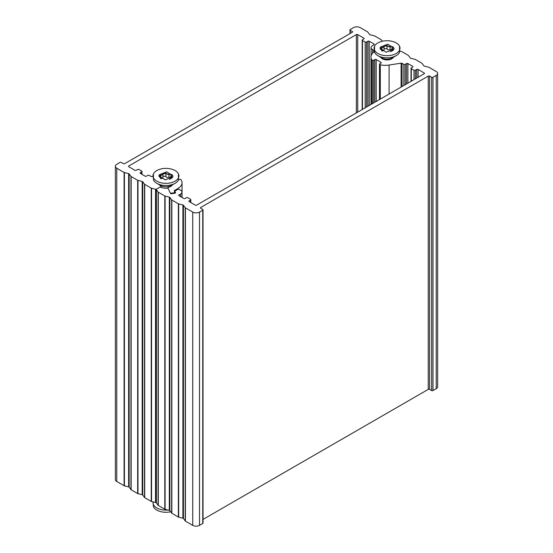 <?xml version="1.0" encoding="UTF-8"?>
<svg xmlns="http://www.w3.org/2000/svg" width="553" height="553" viewBox="0 0 553 553"><rect width="100%" height="100%" fill="white"/><g stroke="black" fill="none" stroke-linecap="round" stroke-linejoin="round"><path stroke-width="0.83" d="M124.404 172.577L128.642 173.614L128.642 486.882L124.404 485.845L124.404 172.577A0.961 0.553 180 0 1 124.1 172.46L116.773 168.23A4.797 2.772 180 0 1 115.37 166.266A4.797 2.772 180 0 1 116.773 164.31L119.994 162.451A0.961 0.553 180 0 1 121.356 162.451L123.388 163.626A0.961 0.553 0 0 0 124.743 163.626L352.296 32.254A0.961 0.553 0 0 0 352.572 31.86A0.961 0.553 0 0 0 352.296 31.466L350.256 30.291A0.961 0.553 180 0 1 349.98 29.903A0.961 0.553 180 0 1 350.256 29.509L353.478 27.65A4.797 2.772 180 0 1 360.266 27.65L367.593 31.88A0.961 0.553 180 0 1 367.793 32.053L369.591 34.5A0.961 0.553 0 0 0 370.102 34.791L374.333 35.834A0.961 0.553 180 0 1 374.637 35.952L381.155 39.712A0.961 0.553 180 0 1 381.363 39.885L382.351 41.24M155.531 502.483L151.536 501.509L151.536 188.241L155.531 189.216L155.531 502.483A0.961 0.553 0 0 0 156.305 502.477M144.513 497.451L142.715 495.004L142.715 181.737L144.513 184.184L144.513 497.451A0.961 0.553 0 0 0 144.713 497.624L151.232 501.384A0.961 0.553 0 0 0 151.536 501.509M142.204 494.714L137.974 493.677L137.974 180.409L142.204 181.446L142.204 494.714A0.961 0.553 180 0 1 142.715 495.004M130.943 489.619L129.146 487.172L129.146 173.905L130.943 176.352L130.943 489.619A0.961 0.553 0 0 0 131.151 489.792L137.669 493.559A0.961 0.553 0 0 0 137.974 493.677M128.642 486.882A0.961 0.553 180 0 1 129.146 487.172M115.37 166.266L115.37 479.534A4.797 2.772 0 0 0 116.773 481.49L124.1 485.728A0.961 0.553 0 0 0 124.404 485.845M129.146 173.905A0.961 0.553 0 0 0 128.642 173.614M137.974 180.409A0.961 0.553 180 0 1 137.669 180.292L131.151 176.525A0.961 0.553 180 0 1 130.943 176.352M142.715 181.737A0.961 0.553 0 0 0 142.204 181.446M151.536 188.241A0.961 0.553 180 0 1 151.232 188.124L144.713 184.356A0.961 0.553 180 0 1 144.513 184.184M159.575 184.916A6.712 3.878 0 0 0 160.647 186.071A0.961 0.553 180 0 1 160.847 186.409A0.961 0.553 180 0 1 160.564 186.803L156.582 189.098A0.961 0.553 180 0 1 155.531 189.216M178.432 180.008L179.345 179.483A0.961 0.553 180 0 1 180.7 179.483L180.893 179.594A0.961 0.553 180 0 1 181.108 179.794A14.385 8.309 180 0 1 182.027 182.718A14.385 8.309 180 0 1 177.817 188.587L174.554 190.474A0.961 0.553 0 0 0 174.271 190.861A0.961 0.553 0 0 0 174.306 191.006L174.796 192.071A0.961 0.553 180 0 1 174.831 192.216A0.961 0.553 180 0 1 174.119 192.748L171.34 193.177A0.961 0.553 180 0 1 170.165 192.79L167.918 187.937A0.961 0.553 180 0 1 167.884 187.799A0.961 0.553 180 0 1 168.478 187.28A6.712 3.878 0 0 0 172.322 184.916M373.959 50.427A0.961 0.553 180 0 1 373.828 50.364L372.473 49.576A4.797 2.772 180 0 1 371.063 47.62A4.797 2.772 180 0 1 372.473 45.664L373.994 44.779A0.961 0.553 0 0 0 374.277 44.392A0.961 0.553 0 0 0 373.994 43.998L369.252 41.261A0.961 0.553 0 0 0 367.89 41.261L366.535 42.042A0.961 0.553 180 0 1 365.18 42.042L362.464 40.473A0.961 0.553 180 0 1 362.187 40.086A0.961 0.553 180 0 1 362.464 39.692L363.826 38.91A0.961 0.553 0 0 0 364.102 38.516A0.961 0.553 0 0 0 363.826 38.122L357.722 34.597A0.961 0.553 0 0 0 356.36 34.597L128.814 165.976A0.961 0.553 0 0 0 128.531 166.363A0.961 0.553 0 0 0 128.814 166.757L134.918 170.283A0.961 0.553 0 0 0 136.273 170.283L137.628 169.501A0.961 0.553 180 0 1 138.99 169.501L141.699 171.064A0.961 0.553 180 0 1 141.983 171.458A0.961 0.553 180 0 1 141.699 171.852L140.344 172.633A0.961 0.553 0 0 0 140.061 173.02A0.961 0.553 0 0 0 140.344 173.414L145.093 176.158A0.961 0.553 0 0 0 146.448 176.158L147.803 175.37A0.961 0.553 180 0 1 149.158 175.37L150.955 176.407A0.961 0.553 0 0 0 151.881 176.552L152.78 176.414M192.734 212.082L192.734 525.35A4.797 2.772 0 0 0 199.522 525.35L199.522 212.082A4.797 2.772 180 0 1 192.734 212.082L185.407 207.852A0.961 0.553 180 0 1 185.207 207.679L185.207 520.947A0.961 0.553 0 0 0 185.407 521.12L185.407 207.852M399.992 51.132L401.464 51.491A0.961 0.553 180 0 1 401.768 51.616L408.287 55.376A0.961 0.553 180 0 1 408.487 55.549L410.285 57.996A0.961 0.553 0 0 0 410.796 58.286L415.026 59.323A0.961 0.553 180 0 1 415.331 59.441L421.849 63.208A0.961 0.553 180 0 1 422.057 63.381L423.854 65.828A0.961 0.553 0 0 0 424.358 66.118L428.596 67.155A0.961 0.553 180 0 1 428.9 67.272L436.227 71.51A4.797 2.772 180 0 1 437.63 73.466A4.797 2.772 180 0 1 436.227 75.422L433.006 77.282A0.961 0.553 180 0 1 431.644 77.282L429.612 76.107A0.961 0.553 0 0 0 428.257 76.107L200.704 207.479A0.961 0.553 0 0 0 200.428 207.873A0.961 0.553 0 0 0 200.704 208.267L202.744 209.442A0.961 0.553 180 0 1 203.02 209.829A0.961 0.553 180 0 1 202.744 210.223L202.744 523.491L199.522 525.35M202.744 210.223L199.522 212.082M192.734 525.35L185.407 521.12M185.207 520.947L183.409 518.5L183.409 205.232A0.961 0.553 0 0 0 182.898 204.942L182.898 518.209A0.961 0.553 180 0 1 183.409 518.5M182.898 518.209L178.667 517.166L178.667 203.905A0.961 0.553 180 0 1 178.363 203.781L171.845 200.02A0.961 0.553 180 0 1 171.637 199.847L171.637 513.115A0.961 0.553 0 0 0 171.845 513.288L171.845 200.02M178.363 203.781L178.363 517.048A0.961 0.553 0 0 0 178.667 517.166M178.363 517.048L171.845 513.288M171.637 513.115L169.84 510.668L169.84 197.4A0.961 0.553 0 0 0 169.336 197.11L169.336 510.378A0.961 0.553 180 0 1 169.84 510.668M169.336 510.378L165.098 509.341L165.098 196.073A0.961 0.553 180 0 1 164.801 195.956L158.282 192.188A0.961 0.553 180 0 1 158.075 192.015L158.075 505.283A0.961 0.553 0 0 0 158.282 505.456L158.282 192.188M164.801 195.956L164.801 509.216A0.961 0.553 0 0 0 165.098 509.341M164.801 509.216L158.282 505.456M158.075 505.283L156.381 502.974L156.381 189.707A0.961 0.553 180 0 1 156.305 189.492A0.961 0.553 180 0 1 156.582 189.098L159.713 187.294A0.961 0.553 180 0 1 160.992 187.253A7.915 4.569 0 0 0 167.158 188.207A0.961 0.553 180 0 1 168.23 188.614L170.414 193.322A0.961 0.553 0 0 0 171.589 193.716L174.831 193.211A0.961 0.553 0 0 0 175.543 192.679A0.961 0.553 0 0 0 175.508 192.534L174.983 191.4A0.961 0.553 180 0 1 174.948 191.255A0.961 0.553 180 0 1 175.232 190.861L177.817 189.375A0.961 0.553 180 0 1 179.172 189.375L180.527 190.156A4.797 2.772 180 0 1 181.937 192.112A4.797 2.772 180 0 1 180.527 194.068L179.006 194.953A0.961 0.553 0 0 0 178.723 195.34A0.961 0.553 0 0 0 179.006 195.734L183.748 198.479A0.961 0.553 0 0 0 185.11 198.479L186.465 197.691A0.961 0.553 180 0 1 187.82 197.691L190.536 199.26A0.961 0.553 180 0 1 190.813 199.654A0.961 0.553 180 0 1 190.536 200.041L189.174 200.822A0.961 0.553 0 0 0 188.898 201.216A0.961 0.553 0 0 0 189.174 201.61L195.278 205.135A0.961 0.553 0 0 0 196.64 205.135L424.186 73.756A0.961 0.553 0 0 0 424.469 73.369A0.961 0.553 0 0 0 424.186 72.975L418.082 69.45A0.961 0.553 0 0 0 416.727 69.45L415.372 70.231A0.961 0.553 180 0 1 414.01 70.231L411.301 68.669A0.961 0.553 180 0 1 411.017 68.275A0.961 0.553 180 0 1 411.301 67.888L412.656 67.1A0.961 0.553 0 0 0 412.939 66.713A0.961 0.553 0 0 0 412.656 66.319L407.907 63.574A0.961 0.553 0 0 0 406.552 63.574L405.197 64.362A0.961 0.553 180 0 1 403.842 64.362L402.045 63.325A0.961 0.553 0 0 0 401.119 63.18L389.084 65.04A14.385 8.309 180 0 1 380.291 64.791A0.961 0.553 180 0 1 379.952 64.666L379.759 64.556A0.961 0.553 180 0 1 379.482 64.162A0.961 0.553 180 0 1 379.759 63.775L380.948 63.09A0.961 0.553 0 0 0 381.231 62.696A0.961 0.553 0 0 0 380.948 62.302L376.199 59.565A0.961 0.553 0 0 0 374.844 59.565L373.655 60.249A0.961 0.553 180 0 1 372.3 60.249L372.107 60.139A0.961 0.553 180 0 1 371.893 59.938A14.385 8.309 180 0 1 370.973 57.021A14.385 8.309 180 0 1 374.298 51.706M156.381 502.539A0.961 0.553 0 0 0 156.305 502.76A0.961 0.553 0 0 0 156.381 502.974M436.227 75.422L436.227 388.69A4.797 2.772 0 0 0 437.63 386.734L437.63 73.466M436.227 388.69L433.006 390.549L433.006 77.282M431.644 77.282L431.644 390.549A0.961 0.553 0 0 0 433.006 390.549M431.644 390.549L429.612 389.374L429.612 76.107M203.02 519.412L428.257 389.374A0.961 0.553 180 0 1 429.612 389.374M202.744 523.491A0.961 0.553 0 0 0 203.02 523.097L203.02 209.829M380.678 57.256A6.712 3.878 0 0 0 387.052 59.918A6.712 3.878 0 0 0 393.425 57.256M156.381 189.707L158.075 192.015M165.098 196.073L169.336 197.11M169.84 197.4L171.637 199.847M178.667 203.905L182.898 204.942M183.409 205.232L185.207 207.679M392.402 47.046L385.517 45.775L380.132 48.906M380.264 47.157L380.029 48.201L386.27 52.238L393.84 49.258L394.075 48.208L387.826 44.178L380.264 47.157M393.536 49.763L391.966 47.973L392.388 47.116L390.086 46.563C389.436 47.129 388.427 46.749 387.052 45.429L384.017 46.563C384.183 47.261 383.443 47.468 381.798 47.185L380.568 48.782L380.982 49.597C382.116 50.06 382.386 50.42 381.798 50.676L381.618 50.779M380.568 48.782L380.893 49.57M382.137 51.104L382.137 50.42L381.798 50.904M390.549 51.726L392.651 50.655M383.982 49.397C384.743 48.457 385.766 48.298 387.038 48.927L387.052 49.01C387.84 49.977 388.849 50.136 390.086 49.48L391.966 49.687M381.798 50.758C383.153 51.014 383.893 50.586 384.017 49.48L384.017 46.563M399.563 46.272L399.563 52.3A12.954 7.479 180 0 1 396.211 55.653L396.211 55.653A12.954 7.479 180 0 1 377.893 55.653A12.954 7.479 180 0 1 374.54 52.3L374.54 46.272A12.954 7.479 180 0 1 387.052 40.728A12.954 7.479 180 0 1 399.563 46.272A12.954 7.479 180 0 1 396.211 53.496A12.954 7.479 180 0 1 380.575 54.685A12.954 7.479 180 0 1 374.54 46.272M394.026 48.712L392.858 46.639L392.471 46.894M387.052 49.01L387.052 45.429M171.292 174.707L164.407 173.428L159.029 176.559M159.16 174.81L158.925 175.854L165.167 179.891L172.736 176.912L172.971 175.861L166.723 171.831L159.16 174.81M172.432 177.423L170.863 175.626L171.278 174.776L168.983 174.223C168.333 174.783 167.324 174.402 165.948 173.089L162.914 174.216C163.08 174.921 162.34 175.128 160.695 174.838L159.464 176.435L159.879 177.25C161.013 177.713 161.282 178.073 160.695 178.329L160.508 178.432M159.464 176.435L159.782 177.23M161.034 178.757L161.034 178.073L160.695 178.557M169.446 179.379L171.548 178.308M162.879 177.05C163.64 176.11 164.656 175.958 165.935 176.58L165.948 176.663C166.736 177.631 167.746 177.79 168.983 177.133L170.863 177.34M160.695 178.412C162.05 178.667 162.789 178.239 162.914 177.133L162.914 174.216M178.46 173.925L178.46 179.953A12.954 7.479 180 0 1 175.107 183.306L175.107 183.306A12.954 7.479 180 0 1 156.789 183.306A12.954 7.479 180 0 1 153.437 179.953L153.437 173.925A12.954 7.479 180 0 1 165.948 168.382A12.954 7.479 180 0 1 178.46 173.925A12.954 7.479 180 0 1 175.107 181.149A12.954 7.479 180 0 1 159.471 182.338A12.954 7.479 180 0 1 153.437 173.925M172.916 176.366L171.748 174.299L171.368 174.548M165.948 176.663L165.948 173.089M153.057 501.882A12.954 7.479 0 0 0 167.925 510.032M153.008 501.868L153.437 506.728A12.954 7.479 0 0 0 170.649 511.76M116.773 481.49L116.773 168.23M151.232 188.124L151.232 501.384M144.713 497.624L144.713 184.356M137.669 180.292L137.669 493.559M131.151 489.792L131.151 176.525M124.1 172.46L124.1 485.728M373.828 50.364L373.828 52.051M373.994 43.998L373.994 44.779M367.89 41.261L367.89 106.259M369.252 105.478L369.252 41.261M365.18 42.042L365.18 107.828M366.535 107.04L366.535 42.042M362.464 109.39L362.464 40.473M363.826 38.122L363.826 38.91M357.722 112.135L357.722 34.597M356.36 34.597L356.36 112.916M128.814 166.757L128.814 165.976M141.699 171.852L141.699 174.195M140.344 173.414L140.344 172.633M174.554 191.538L174.554 190.474M177.817 189.375L177.817 188.587M174.119 192.748L174.119 193.322M171.34 193.73L171.34 193.177M167.918 188.331L167.918 187.937M352.296 31.466L352.296 32.254M350.256 33.429L350.256 30.291M372.473 53.323L372.473 49.576M174.983 193.184L174.983 191.4M179.006 195.734L179.006 194.953M180.527 196.619L180.527 194.068M190.536 200.041L190.536 202.391M189.174 201.61L189.174 200.822M424.186 72.975L424.186 73.756M416.727 69.45L416.727 78.063M418.082 77.282L418.082 69.45M414.01 70.231L414.01 79.632M415.372 78.851L415.372 70.231M411.301 81.201L411.301 68.669M412.656 66.319L412.656 67.1M406.552 63.574L406.552 83.938M407.907 83.157L407.907 63.574M403.842 64.362L403.842 85.508M405.197 84.72L405.197 64.362M402.045 86.544L402.045 63.325M401.119 63.18L401.119 87.077M379.952 64.666L379.952 99.298M380.291 99.098L380.291 64.791M379.759 99.409L379.759 64.556M380.948 62.302L380.948 63.09M376.199 101.462L376.199 59.565M374.844 59.565L374.844 102.243M373.655 102.934L373.655 60.249M372.3 60.249L372.3 103.715M372.107 103.826L372.107 60.139M371.893 59.938L371.893 103.95M428.257 76.107L428.257 389.374M200.704 208.267L200.704 207.479M389.084 94.024L389.084 65.04M377.893 55.653L381.715 57.858A7.548 4.362 0 0 0 392.395 57.858L396.211 55.653M393.121 50.247L393.121 49.597M390.086 49.48L390.086 46.563M381.798 50.005L381.798 47.185M162.893 187.909A6.429 3.712 180 0 1 160.847 186.9M156.789 183.306L160.605 185.511A7.548 4.362 0 0 0 171.285 185.511L175.107 183.306M172.018 177.9L172.018 177.25M168.983 177.133L168.983 174.223M160.695 177.665L160.695 174.838M362.187 109.556L362.187 40.086M141.983 174.361L141.983 171.458M174.831 193.211L174.831 192.216M167.884 188.317L167.884 187.799M160.847 187.197L160.847 186.409M349.98 29.903L349.98 33.588M371.063 56.06L371.063 47.62M182.027 197.483L182.027 182.718M156.305 502.76L156.305 189.492M174.948 193.191L174.948 191.255M190.813 202.557L190.813 199.654M411.017 81.36L411.017 68.275M379.482 99.568L379.482 64.162M181.937 197.428L181.937 192.112M370.973 104.482L370.973 57.021M391.966 50.724L391.966 47.973M170.863 178.377L170.863 175.626"/></g></svg>
